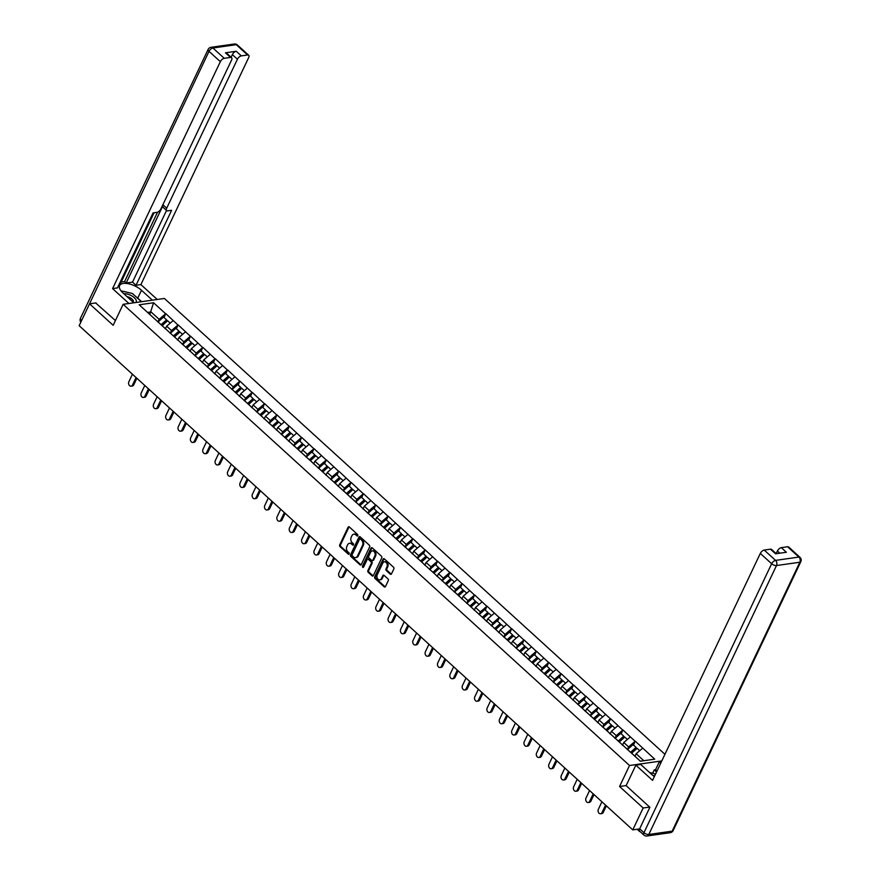 <?xml version="1.0" encoding="UTF-8"?>
<svg xmlns="http://www.w3.org/2000/svg" width="880" height="880" viewBox="0 0 880 880"><rect width="100%" height="100%" fill="white"/><g stroke="black" fill="none" stroke-linecap="round" stroke-linejoin="round"><path stroke-width="1.32" d="M357.808 535.689A0.847 0.627 -98.1 0 0 357.599 534.501L349.338 526.977A1.221 0.902 -98.1 0 0 348.095 527.252L339.702 544.918A1.221 0.902 -98.1 0 0 340.01 546.612L348.271 554.125A0.847 0.627 -98.1 0 0 348.931 552.75L347.853 551.782A3.894 2.882 -98.1 0 1 346.863 546.381L347.556 544.907A3.894 2.882 -98.1 0 1 349.503 543.323A3.894 2.882 -98.1 0 1 351.538 544.027L352.605 545.006A0.847 0.627 -98.1 0 0 353.265 543.631L352.187 542.652A3.894 2.882 -98.1 0 1 351.197 537.251L351.89 535.777A3.894 2.882 -98.1 0 1 353.837 534.193A3.894 2.882 -98.1 0 1 355.872 534.908L356.939 535.876A0.847 0.627 -98.1 0 0 357.808 535.689M390.247 574.145A1.221 0.902 -98.1 0 0 391.49 573.87L393.844 568.92A1.221 0.902 -98.1 0 0 393.525 567.226L384.351 558.877A1.221 0.902 -98.1 0 0 383.108 559.152L374.726 576.807A1.221 0.902 -98.1 0 0 375.034 578.501L384.208 586.85A1.221 0.902 -98.1 0 0 385.451 586.586L388.3 580.591A1.221 0.902 -98.1 0 0 387.981 578.908L384.054 575.333A1.221 0.902 -98.1 0 0 382.811 575.608L381.403 578.578A3.256 2.409 -98.1 0 1 379.786 579.898A3.256 2.409 -98.1 0 1 377.333 578.303A3.256 2.409 -98.1 0 1 377.245 574.783L382.767 563.156A3.256 2.409 -98.1 0 1 384.395 561.836A3.256 2.409 -98.1 0 1 386.837 563.431A3.256 2.409 -98.1 0 1 386.925 566.94L386.001 568.887A1.221 0.902 -98.1 0 0 386.32 570.57L390.247 574.145L391.072 574.035A1.221 0.902 -98.1 0 0 391.27 574.178M619.564 786.489L643.159 807.983L632.764 829.884L79.167 325.71L89.562 303.82L113.168 325.314L123.134 304.315L629.53 765.501L619.564 786.489L626.164 785.554M369.666 546.898A1.221 0.902 -98.1 0 0 369.347 545.215L360.184 536.855A1.221 0.902 -98.1 0 0 358.93 537.13L350.548 554.796A1.221 0.902 -98.1 0 0 350.856 556.479L360.03 564.839A1.221 0.902 -98.1 0 0 361.273 564.564L369.666 546.898M372.262 547.866L381.436 556.215A1.221 0.902 -98.1 0 1 381.755 557.909L373.362 575.575A1.221 0.902 -98.1 0 1 372.119 575.85L368.192 572.275A1.221 0.902 -98.1 0 1 367.884 570.581L371.283 563.42A1.221 0.902 -98.1 0 0 370.975 561.726L368.368 559.361A1.221 0.902 -98.1 0 0 367.125 559.625L363.583 567.083A0.847 0.627 -98.1 0 1 362.494 566.093L371.019 548.141A1.221 0.902 -98.1 0 1 372.262 547.866M661.793 760.914L629.53 765.501M664.939 754.314L164.395 298.463L123.134 304.315M633.556 745.096L635.129 741.323L628.628 746.9L627.341 749.606M635.371 741.279L654.731 759.176L640.365 761.211L139.194 304.788L153.56 302.753L165.638 313.753L159.137 319.33L157.85 322.036M164.065 317.526L165.638 313.753M165.88 313.709L177.991 325.006L171.49 330.583L170.203 333.289M176.418 328.779L177.991 325.006M178.233 324.962L190.344 336.248L183.843 341.836L182.556 344.542M188.782 340.032L190.344 336.248M190.586 336.215L202.697 347.501L196.196 353.089L194.92 355.795M201.135 351.285L202.697 347.501M202.95 347.468L215.05 358.754L208.549 364.342L207.273 367.048M213.488 362.538L215.05 358.754M215.303 358.721L227.403 370.007L220.913 375.595L219.626 378.29M225.841 373.791L227.403 370.007M227.656 369.974L239.767 381.26L233.266 386.848L231.979 389.543M238.194 385.044L239.767 381.26M240.009 381.227L252.12 392.513L245.619 398.101L244.332 400.796M250.558 396.297L252.12 392.513M252.362 392.48L264.473 403.766L257.972 409.343L256.696 412.049M262.911 407.55L264.473 403.766M264.726 403.733L276.826 415.019L270.325 420.596L269.049 423.302M275.264 418.792L276.826 415.019M277.079 414.975L289.179 426.272L282.689 431.849L281.402 434.555M287.617 430.045L289.179 426.272M289.432 426.228L301.543 437.514L295.042 443.102L293.755 445.808M299.97 441.298L301.543 437.514M301.785 437.481L313.896 448.767L307.395 454.355L306.108 457.061M312.323 452.551L313.896 448.767M314.138 448.734L326.249 460.02L319.748 465.608L318.461 468.314M324.687 463.804L326.249 460.02M326.491 459.987L338.602 471.273L332.101 476.861L330.825 479.556M337.04 475.057L338.602 471.273M338.855 471.24L350.955 482.526L344.454 488.114L343.178 490.809M349.393 486.31L350.955 482.526M351.208 482.493L363.308 493.779L356.818 499.367L355.531 502.062M361.746 497.563L363.308 493.779M363.561 493.746L375.672 505.032L369.171 510.62L367.884 513.315M374.099 508.816L375.672 505.032M375.914 504.999L388.025 516.285L381.524 521.862L380.237 524.568M386.463 520.069L388.025 516.285M388.267 516.252L400.378 527.538L393.877 533.115L392.601 535.821M398.816 531.311L400.378 527.538M400.631 527.494L412.731 538.791L406.23 544.368L404.954 547.074M411.169 542.564L412.731 538.791M412.984 538.747L425.084 550.033L418.594 555.621L417.307 558.327M423.522 553.817L425.084 550.033M425.337 550L437.448 561.286L430.947 566.874L429.66 569.58M435.875 565.07L437.448 561.286M437.69 561.253L449.801 572.539L443.3 578.127L442.013 580.833M448.239 576.323L449.801 572.539M450.043 572.506L462.154 583.792L455.653 589.38L454.366 592.075M460.592 587.576L462.154 583.792M462.396 583.759L474.507 595.045L468.006 600.633L466.73 603.328M472.945 598.829L474.507 595.045M474.76 595.012L486.86 606.298L480.359 611.886L479.083 614.581M485.298 610.082L486.86 606.298M487.113 606.265L499.224 617.551L492.723 623.128L491.436 625.834M497.651 621.335L499.224 617.551M499.466 617.518L511.577 628.804L505.076 634.381L503.789 637.087M510.004 632.577L511.577 628.804M511.819 628.771L523.93 640.057L517.429 645.634L516.142 648.34M522.368 643.83L523.93 640.057M524.172 640.013L536.283 651.299L529.782 656.887L528.506 659.593M534.721 655.083L536.283 651.299M536.536 651.266L548.636 662.552L542.135 668.14L540.859 670.846M547.074 666.336L548.636 662.552M548.889 662.519L560.989 673.805L554.499 679.393L553.212 682.099M559.427 677.589L560.989 673.805M561.242 673.772L573.353 685.058L566.852 690.646L565.565 693.341M571.78 688.842L573.353 685.058M573.595 685.025L585.706 696.311L579.205 701.899L577.918 704.594M584.144 700.095L585.706 696.311M585.948 696.278L598.059 707.564L591.558 713.152L590.282 715.847M596.497 711.348L598.059 707.564M598.301 707.531L610.412 718.817L603.911 724.405L602.635 727.1M608.85 722.601L610.412 718.817M610.665 718.784L622.765 730.07L616.275 735.647L614.988 738.353M621.203 733.854L622.765 730.07M623.018 730.037L635.129 741.323M628.628 746.9L623.788 742.5L622.512 745.206M630.289 736.923L623.788 742.5M616.275 735.647L611.435 731.247L610.159 733.953M617.936 725.67L611.435 731.247M603.911 724.405L599.082 720.005L597.795 722.7M605.583 714.417L599.082 720.005M591.558 713.152L586.729 708.752L585.442 711.447M593.23 703.164L586.729 708.752M579.205 701.899L574.376 697.499L573.089 700.194M580.877 691.911L574.376 697.499M566.852 690.646L562.023 686.246L560.736 688.941M568.513 680.658L562.023 686.246M554.499 679.393L549.659 674.993L548.383 677.699M556.16 669.405L549.659 674.993M542.135 668.14L537.306 663.74L536.03 666.446M543.807 658.152L537.306 663.74M529.782 656.887L524.953 652.487L523.666 655.193M531.454 646.91L524.953 652.487M517.429 645.634L512.6 641.234L511.313 643.94M519.101 635.657L512.6 641.234M505.076 634.381L500.247 629.981L498.96 632.687M506.748 624.404L500.247 629.981M492.723 623.128L487.883 618.728L486.607 621.434M494.384 613.151L487.883 618.728M480.359 611.886L475.53 607.486L474.254 610.181M482.031 601.898L475.53 607.486M468.006 600.633L463.177 596.233L461.89 598.928M469.678 590.645L463.177 596.233M455.653 589.38L450.824 584.98L449.537 587.675M457.325 579.392L450.824 584.98M443.3 578.127L438.471 573.727L437.184 576.433M444.972 568.139L438.471 573.727M430.947 566.874L426.118 562.474L424.831 565.18M432.608 556.886L426.118 562.474M418.594 555.621L413.754 551.221L412.478 553.927M420.255 545.633L413.754 551.221M406.23 544.368L401.401 539.968L400.125 542.674M407.902 534.391L401.401 539.968M393.877 533.115L389.048 528.715L387.761 531.421M395.549 523.138L389.048 528.715M381.524 521.862L376.695 517.462L375.408 520.168M383.196 511.885L376.695 517.462M369.171 510.62L364.342 506.22L363.055 508.915M370.832 500.632L364.342 506.22M356.818 499.367L351.978 494.967L350.702 497.662M358.479 489.379L351.978 494.967M344.454 488.114L339.625 483.714L338.349 486.409M346.126 478.126L339.625 483.714M332.101 476.861L327.272 472.461L325.985 475.156M333.773 466.873L327.272 472.461M319.748 465.608L314.919 461.208L313.632 463.914M321.42 455.62L314.919 461.208M307.395 454.355L302.566 449.955L301.279 452.661M309.067 444.367L302.566 449.955M295.042 443.102L290.213 438.702L288.926 441.408M296.703 433.125L290.213 438.702M282.689 431.849L277.849 427.449L276.573 430.155M284.35 421.872L277.849 427.449M270.325 420.596L265.496 416.196L264.22 418.902M271.997 410.619L265.496 416.196M257.972 409.343L253.143 404.943L251.856 407.649M259.644 399.366L253.143 404.943M245.619 398.101L240.79 393.701L239.503 396.396M247.291 388.113L240.79 393.701M233.266 386.848L228.437 382.448L227.15 385.143M234.927 376.86L228.437 382.448M220.913 375.595L216.073 371.195L214.797 373.89M222.574 365.607L216.073 371.195M208.549 364.342L203.72 359.942L202.444 362.648M210.221 354.354L203.72 359.942M196.196 353.089L191.367 348.689L190.08 351.395M197.868 343.101L191.367 348.689M183.843 341.836L179.014 337.436L177.727 340.142M185.515 331.848L179.014 337.436M171.49 330.583L166.661 326.183L165.374 328.889M173.162 320.606L166.661 326.183M159.137 319.33L151.019 311.938L147.587 312.422M149.82 314.457L153.56 302.753M96.041 302.896L89.562 303.82M643.159 807.983L649.638 807.07M632.764 829.884L639.617 828.905M639.529 831.05A1.859 0.935 132.3 0 0 639.705 831.578A1.859 0.935 132.3 0 0 640.233 831.71M643.797 760.716L636.152 753.753L634.953 756.272M642.653 748.176L636.152 753.753M356.939 535.876L357.764 535.755A0.847 0.627 -98.1 0 0 357.775 535.766L356.697 534.787A3.894 2.882 -98.1 0 0 354.662 534.072A3.894 2.882 -98.1 0 0 354.255 534.171M349.921 543.301A3.894 2.882 -98.1 0 1 350.328 543.202A3.894 2.882 -98.1 0 1 352.363 543.917L353.43 544.885A0.847 0.627 -98.1 0 0 353.441 544.885L352.605 545.006M349.129 526.834A1.221 0.902 -98.1 0 0 348.92 527.131L340.527 544.797A1.221 0.902 -98.1 0 0 340.835 546.491L349.096 554.015A0.847 0.627 -98.1 0 0 349.107 554.015L348.271 554.125M359.975 536.712A1.221 0.902 -98.1 0 0 359.766 537.009L351.373 554.675A1.221 0.902 -98.1 0 0 351.681 556.369L360.855 564.718A1.221 0.902 -98.1 0 0 361.064 564.861M360.756 538.736A0.847 0.627 -98.1 0 1 361.207 538.89L360.382 539.011A0.847 0.627 -98.1 0 0 359.513 539.198L352.154 554.708A0.847 0.627 -98.1 0 0 352.363 555.885L353.496 556.919A3.894 2.882 -98.1 0 0 355.531 557.623A3.894 2.882 -98.1 0 0 357.478 556.039L362.505 545.446A3.894 2.882 -98.1 0 0 361.504 540.034L360.382 539.011A0.847 0.627 -98.1 0 1 360.756 538.736L359.931 538.857M355.938 557.524A3.894 2.882 -98.1 0 0 356.356 557.513A3.894 2.882 -98.1 0 0 358.303 555.918L357.478 556.039M361.207 538.89L362.329 539.913A3.894 2.882 -98.1 0 1 363.33 545.325L358.303 555.918M368.17 559.218A1.221 0.902 -98.1 0 1 369.193 559.24L371.8 561.616A1.221 0.902 -98.1 0 1 372.108 563.299L368.709 570.46A1.221 0.902 -98.1 0 0 369.017 572.154L372.944 575.729A1.221 0.902 -98.1 0 0 373.153 575.872M372.064 547.723A1.221 0.902 -98.1 0 0 371.844 548.02L363.319 565.983A0.847 0.627 -98.1 0 0 363.539 567.171M374.814 555.984A3.256 2.409 -98.1 0 0 374.726 552.464A3.256 2.409 -98.1 0 0 372.284 550.869A3.256 2.409 -98.1 0 0 370.656 552.2L368.709 556.292A1.221 0.902 -98.1 0 0 369.017 557.986L371.624 560.351A1.221 0.902 -98.1 0 0 372.867 560.076L374.814 555.984L375.639 555.863A3.256 2.409 -98.1 0 0 375.551 552.354A3.256 2.409 -98.1 0 0 373.109 550.759A3.256 2.409 -98.1 0 0 372.702 550.858M372.658 560.384A1.221 0.902 -98.1 0 0 373.692 559.966L372.867 560.076M375.639 555.863L373.692 559.966M384.813 561.825A3.256 2.409 -98.1 0 1 385.22 561.715A3.256 2.409 -98.1 0 1 387.662 563.31A3.256 2.409 -98.1 0 1 387.75 566.83L386.837 568.766A1.221 0.902 -98.1 0 0 387.145 570.46L391.072 574.035M380.193 579.788A3.256 2.409 -98.1 0 0 380.611 579.777A3.256 2.409 -98.1 0 0 382.228 578.457L381.403 578.578M383.856 575.19A1.221 0.902 -98.1 0 0 383.636 575.487L382.228 578.457M384.153 558.734A1.221 0.902 -98.1 0 0 383.933 559.031L375.551 576.697A1.221 0.902 -98.1 0 0 375.859 578.38L385.033 586.74A1.221 0.902 -98.1 0 0 385.242 586.883M132.517 385.022L133.749 384.846A2.849 2.112 81.9 0 1 132.33 386.012L131.098 386.188A2.849 2.112 -98.1 0 0 132.517 385.022L136.07 377.531M132.429 374.22L128.876 381.711A2.849 2.112 -98.1 0 0 128.953 384.791A2.849 2.112 -98.1 0 0 131.098 386.188M161.106 324.72A10.153 5.093 132.3 0 0 161.095 324.731L166.595 319.825L163.537 317.053L158.059 321.948L161.106 324.72M161.799 325.369L167.013 320.716L166.595 319.825M165.033 328.581A10.153 5.093 -47.7 0 1 165.187 328.438L165.88 327.811M165.187 328.438L162.14 325.666A10.153 5.093 132.3 0 0 162.129 325.666L167.618 320.771L170.214 323.125M133.749 384.846L136.873 378.268M144.87 396.275L146.102 396.099A2.849 2.112 81.9 0 1 144.683 397.265L143.451 397.441A2.849 2.112 -98.1 0 0 144.87 396.275L148.423 388.784M144.782 385.473L141.229 392.964A2.849 2.112 -98.1 0 0 141.306 396.044A2.849 2.112 -98.1 0 0 143.451 397.441M173.459 335.973A10.153 5.093 132.3 0 0 173.448 335.984L178.948 331.078L175.901 328.306L170.412 333.201L173.459 335.973M174.152 336.622L179.366 331.969L178.948 331.078M177.386 339.823A10.153 5.093 -47.7 0 1 177.54 339.691L178.244 339.064M182.567 334.378L179.971 332.013L174.493 336.919A10.153 5.093 132.3 0 0 174.482 336.919M146.102 396.099L149.237 389.521M157.223 407.528L158.466 407.352A2.849 2.112 81.9 0 1 157.036 408.518L155.804 408.694A2.849 2.112 -98.1 0 0 157.223 407.528L160.776 400.037M157.135 396.726L153.582 404.206A2.849 2.112 -98.1 0 0 153.659 407.297A2.849 2.112 -98.1 0 0 155.804 408.694M185.812 347.226A10.153 5.093 132.3 0 0 185.812 347.237L191.301 342.331L188.254 339.559L182.765 344.454L185.812 347.226M186.516 347.875L191.719 343.222L191.301 342.331M189.739 351.076A10.153 5.093 -47.7 0 1 189.893 350.944L190.597 350.317M189.893 350.944L186.846 348.161A10.153 5.093 132.3 0 0 186.835 348.172L192.335 343.266L194.92 345.631M158.466 407.352L161.59 400.774M169.576 418.781L170.819 418.605A2.849 2.112 81.9 0 1 169.4 419.771L168.157 419.947A2.849 2.112 -98.1 0 0 169.576 418.781L173.14 411.29M169.488 407.968L165.935 415.459A2.849 2.112 -98.1 0 0 166.012 418.539A2.849 2.112 -98.1 0 0 168.157 419.947M198.176 358.479A10.153 5.093 132.3 0 0 198.165 358.49L203.654 353.584L200.607 350.812L195.118 355.707L198.176 358.479M198.869 359.128L204.072 354.475L203.654 353.584M202.092 362.329A10.153 5.093 -47.7 0 1 202.246 362.197L202.95 361.57M202.246 362.197L199.199 359.414A10.153 5.093 132.3 0 0 199.188 359.425L204.688 354.519L207.284 356.884M170.819 418.605L173.943 412.027M181.929 430.034L183.172 429.858A2.849 2.112 81.9 0 1 181.753 431.013L180.51 431.189A2.849 2.112 -98.1 0 0 181.929 430.034L185.493 422.543M181.852 419.221L178.288 426.712A2.849 2.112 -98.1 0 0 178.376 429.792A2.849 2.112 -98.1 0 0 180.51 431.189M207.328 367.092A10.153 5.093 -47.7 0 1 207.482 366.96L210.529 369.732A10.153 5.093 132.3 0 0 210.518 369.743M210.529 369.732L216.007 364.837L212.96 362.054L207.482 366.96M211.222 370.381L216.436 365.728L216.007 364.837M214.456 373.582A10.153 5.093 -47.7 0 1 214.61 373.45L215.303 372.823M219.637 368.137L217.041 365.772L211.552 370.667A10.153 5.093 132.3 0 0 211.552 370.678M183.172 429.858L186.296 423.28M194.293 441.287L195.525 441.111A2.849 2.112 81.9 0 1 194.106 442.266L192.863 442.442A2.849 2.112 -98.1 0 0 194.293 441.287L197.846 433.796M194.205 430.474L190.641 437.965A2.849 2.112 -98.1 0 0 190.729 441.045A2.849 2.112 -98.1 0 0 192.863 442.442M222.882 380.985A10.153 5.093 132.3 0 0 222.871 380.996L228.371 376.09L225.313 373.307L219.835 378.202L222.882 380.985M223.575 381.634L228.789 376.981L228.371 376.09M226.809 384.835A10.153 5.093 -47.7 0 1 226.963 384.703L227.656 384.076M226.963 384.703L223.916 381.92A10.153 5.093 132.3 0 0 223.905 381.931L229.394 377.025L231.99 379.39M195.525 441.111L198.649 434.533M135.707 302.533A8.052 3.608 25.4 0 0 136.147 300.157A8.052 3.608 25.4 0 0 123.882 293.766M133.199 302.247A5.511 2.475 25.4 0 0 133.342 302.016A5.511 2.475 25.4 0 0 133.309 300.806A5.511 2.475 25.4 0 0 126.962 296.571M120.989 290.829L132.363 293.48L140.91 301.268L140.514 301.851M140.646 301.829L140.91 301.268M649.583 772.53L655.611 773.938M654.83 775.599A8.052 3.608 25.4 0 0 652.982 775.577M133.804 302.797L122.914 292.886A13.926 6.248 25.4 0 1 119.614 285.593A13.926 6.248 25.4 0 1 128.678 283.789A13.926 6.248 25.4 0 1 141.482 290.257L152.361 300.168M157.234 299.475L140.888 284.592L136.015 285.285L171.622 210.298L167.739 210.848A3.718 1.859 132.3 0 1 166.672 210.595A3.718 1.859 132.3 0 1 166.694 208.197L237.424 59.235L232.353 54.615A3.718 1.859 -47.7 0 1 236.258 51.271L225.445 52.8A3.718 1.859 -47.7 0 1 226.523 53.053L231.594 57.673A3.718 1.859 132.3 0 0 230.516 57.42L224.246 58.311A3.718 1.859 132.3 0 0 220.341 61.655L209.022 51.348L81.62 320.551M121.165 282.051L124.597 281.567L126.181 283.008L132.528 282.106L136.015 285.285M119.317 283.976L120.318 283.844L154.055 212.795M231.594 57.673A3.718 1.859 132.3 0 1 231.572 60.06L160.831 209.033A3.718 1.859 132.3 0 1 156.937 212.377L153.054 212.927L117.447 287.914L112.585 288.607L220.341 61.655M128.931 303.49L112.585 288.607M140.888 284.592L248.644 57.64A3.718 1.859 132.3 0 0 248.677 55.242A3.718 1.859 132.3 0 0 247.599 54.989L241.329 55.88A3.718 1.859 132.3 0 0 237.424 59.235M95.678 302.951L115.423 320.551M126.181 283.008L163.207 205.029L166.694 208.197M124.597 281.567L157.52 212.234M231.121 57.233L232.353 54.615M132.528 282.106L166.54 210.485M166.672 210.595L163.185 207.416A3.718 1.859 -47.7 0 1 163.207 205.029M141.614 301.697L137.731 298.155A13.926 6.248 25.4 0 0 135.652 296.483M127.127 292.259A13.926 6.248 25.4 0 0 123.684 291.456M653.345 773.41L652.795 772.904L654.214 769.912L655.534 769.725L659.285 761.827L661.518 761.508M659.285 761.827L660.737 763.147M639.672 828.773L643.951 832.678A3.718 1.859 132.3 0 0 643.918 835.065L639.65 831.171A3.718 1.859 -47.7 0 1 639.672 828.773L649.88 807.279L626.12 785.642L635.855 765.149L640.717 764.456L651.97 774.697A13.926 6.248 25.4 0 0 654.357 776.6M635.855 765.149L652.564 780.373L760.32 553.421A3.718 1.859 -47.7 0 1 764.225 550.066L770.495 549.175A3.718 1.859 -47.7 0 1 771.573 549.428L776.259 553.696M652.795 772.904L651.794 773.047M779.812 553.19L777.403 551.001A3.718 1.859 -47.7 0 1 781.308 547.646L787.578 546.755A3.718 1.859 -47.7 0 1 788.656 547.008L799.975 557.326A3.718 1.859 132.3 0 0 798.897 557.073L787.578 546.755M770.495 549.175L775.566 553.795L786.379 552.266L781.308 547.646M777.403 551.001L776.16 553.608M655.534 769.725L656.986 771.045M656.524 772.013L654.214 769.912M206.646 452.54L207.878 452.364A2.849 2.112 81.9 0 1 206.459 453.519L205.227 453.695A2.849 2.112 -98.1 0 0 206.646 452.54L210.199 445.049M206.558 441.727L203.005 449.218A2.849 2.112 -98.1 0 0 203.082 452.298A2.849 2.112 -98.1 0 0 205.227 453.695M235.235 392.238A10.153 5.093 132.3 0 0 235.224 392.238L240.724 387.343L237.677 384.56L232.188 389.455L235.235 392.238M235.928 392.887L241.142 388.234L240.724 387.343M239.162 396.088A10.153 5.093 -47.7 0 1 239.316 395.945L240.009 395.329M239.316 395.945L236.269 393.173A10.153 5.093 132.3 0 0 236.258 393.184L241.747 388.278L244.343 390.643M207.878 452.364L211.002 445.775M218.999 463.793L220.242 463.617A2.849 2.112 81.9 0 1 218.812 464.772L217.58 464.948A2.849 2.112 -98.1 0 0 218.999 463.793L222.552 456.302M218.911 452.98L215.358 460.471A2.849 2.112 -98.1 0 0 215.435 463.551A2.849 2.112 -98.1 0 0 217.58 464.948M247.588 403.491L253.077 398.596L250.03 395.813L244.541 400.708L247.588 403.491M248.281 404.14L253.495 399.487L253.077 398.596M251.515 407.341A10.153 5.093 -47.7 0 1 251.669 407.198L252.373 406.582M251.669 407.198L248.622 404.426A10.153 5.093 132.3 0 0 248.611 404.437L254.1 399.531L256.696 401.896M220.242 463.617L223.366 457.028M231.352 475.035L232.595 474.87A2.849 2.112 81.9 0 1 231.176 476.025L229.933 476.201A2.849 2.112 -98.1 0 0 231.352 475.035L234.916 467.555M231.264 464.233L227.711 471.724A2.849 2.112 -98.1 0 0 227.788 474.804A2.849 2.112 -98.1 0 0 229.933 476.201M259.941 414.744L265.43 409.838L262.383 407.066L256.894 411.961L259.941 414.744M260.645 415.382L265.848 410.74L265.43 409.838M263.868 418.594A10.153 5.093 -47.7 0 1 264.022 418.451L264.726 417.824M264.022 418.451L260.975 415.679A10.153 5.093 132.3 0 0 260.964 415.679L266.464 410.784L269.06 413.149M232.595 474.87L235.719 468.281M243.705 486.288L244.948 486.112A2.849 2.112 81.9 0 1 243.529 487.278L242.286 487.454A2.849 2.112 -98.1 0 0 243.705 486.288L247.269 478.797M243.628 475.486L240.064 482.977A2.849 2.112 -98.1 0 0 240.152 486.057A2.849 2.112 -98.1 0 0 242.286 487.454M272.305 425.986A10.153 5.093 132.3 0 0 272.294 425.997L277.783 421.091L274.736 418.319L269.247 423.214L272.305 425.986M272.998 426.635L278.212 421.993L277.783 421.091M276.232 429.847A10.153 5.093 -47.7 0 1 276.375 429.704L277.079 429.077M281.413 424.391L278.817 422.037L273.328 426.932A10.153 5.093 132.3 0 0 273.317 426.932M244.948 486.112L248.072 479.534M256.069 497.541L257.301 497.365A2.849 2.112 81.9 0 1 255.882 498.531L254.639 498.707A2.849 2.112 -98.1 0 0 256.069 497.541L259.622 490.05M255.981 486.739L252.417 494.23A2.849 2.112 -98.1 0 0 252.505 497.31A2.849 2.112 -98.1 0 0 254.639 498.707M281.457 434.599A10.153 5.093 -47.7 0 1 281.611 434.467L284.658 437.239A10.153 5.093 132.3 0 0 284.647 437.25M284.658 437.239L290.136 432.344L287.089 429.572L281.611 434.467M285.351 437.888L290.565 433.235L290.136 432.344M288.585 441.089A10.153 5.093 -47.7 0 1 288.739 440.957L289.432 440.33M288.739 440.957L285.681 438.185L291.17 433.279L293.766 435.644M257.301 497.365L260.425 490.787M268.422 508.794L269.654 508.618A2.849 2.112 81.9 0 1 268.235 509.784L267.003 509.96A2.849 2.112 -98.1 0 0 268.422 508.794L271.975 501.303M268.334 497.992L264.781 505.483A2.849 2.112 -98.1 0 0 264.858 508.563A2.849 2.112 -98.1 0 0 267.003 509.96M293.81 445.852A10.153 5.093 -47.7 0 1 293.964 445.72L297.011 448.492A10.153 5.093 132.3 0 0 297 448.503M297.011 448.492L302.5 443.597L299.442 440.825L293.964 445.72M297.704 449.141L302.918 444.488L302.5 443.597M300.938 452.342A10.153 5.093 -47.7 0 1 301.092 452.21L301.785 451.583M306.119 446.897L303.523 444.532L298.045 449.427A10.153 5.093 132.3 0 0 298.034 449.438M269.654 508.618L272.778 502.04M280.775 520.047L282.007 519.871A2.849 2.112 81.9 0 1 280.588 521.037L279.356 521.213A2.849 2.112 -98.1 0 0 280.775 520.047L284.328 512.556M280.687 509.234L277.134 516.725A2.849 2.112 -98.1 0 0 277.211 519.805A2.849 2.112 -98.1 0 0 279.356 521.213M309.364 459.745A10.153 5.093 132.3 0 0 309.353 459.756L314.853 454.85L311.806 452.078L306.317 456.973L309.364 459.745M310.057 460.394L315.271 455.741L314.853 454.85M313.291 463.595A10.153 5.093 -47.7 0 1 313.445 463.463L314.149 462.836M318.472 458.15L315.876 455.785L310.398 460.68A10.153 5.093 132.3 0 0 310.387 460.691M282.007 519.871L285.142 513.293M293.128 531.3L294.371 531.124A2.849 2.112 81.9 0 1 292.941 532.29L291.709 532.466A2.849 2.112 -98.1 0 0 293.128 531.3L296.681 523.809M293.04 520.487L289.487 527.978A2.849 2.112 -98.1 0 0 289.564 531.058A2.849 2.112 -98.1 0 0 291.709 532.466M321.717 470.998A10.153 5.093 132.3 0 0 321.717 471.009L327.206 466.103L324.159 463.32L318.67 468.226L321.717 470.998M322.421 471.647L327.624 466.994L327.206 466.103M325.644 474.848A10.153 5.093 -47.7 0 1 325.798 474.716L326.502 474.089M325.798 474.716L322.751 471.933A10.153 5.093 132.3 0 0 322.74 471.944L328.24 467.038L330.825 469.403M294.371 531.124L297.495 524.546M305.481 542.553L306.724 542.377A2.849 2.112 81.9 0 1 305.305 543.532L304.062 543.708A2.849 2.112 -98.1 0 0 305.481 542.553L309.045 535.062M305.393 531.74L301.84 539.231A2.849 2.112 -98.1 0 0 301.917 542.311A2.849 2.112 -98.1 0 0 304.062 543.708M334.081 482.251A10.153 5.093 132.3 0 0 334.07 482.262L339.559 477.356L336.512 474.573L331.023 479.468L334.081 482.251M334.774 482.9L339.988 478.247L339.559 477.356M338.008 486.101A10.153 5.093 -47.7 0 1 338.151 485.969L338.855 485.342M338.151 485.969L335.104 483.186A10.153 5.093 132.3 0 0 335.093 483.197L340.593 478.291L343.189 480.656M306.724 542.377L309.848 535.799M317.834 553.806L319.077 553.63A2.849 2.112 81.9 0 1 317.658 554.785L316.415 554.961A2.849 2.112 -98.1 0 0 317.834 553.806L321.398 546.315M317.757 542.993L314.193 550.484A2.849 2.112 -98.1 0 0 314.281 553.564A2.849 2.112 -98.1 0 0 316.415 554.961M346.434 493.504A10.153 5.093 132.3 0 0 346.423 493.504L351.912 488.609L348.865 485.826L343.387 490.721L346.434 493.504M347.127 494.153L352.341 489.5L351.912 488.609M350.361 497.354A10.153 5.093 -47.7 0 1 350.515 497.211L351.208 496.595M350.515 497.211L347.457 494.439A10.153 5.093 132.3 0 0 347.457 494.45L352.946 489.544L355.542 491.909M319.077 553.63L322.201 547.041M330.198 565.059L331.43 564.883A2.849 2.112 81.9 0 1 330.011 566.038L328.768 566.214A2.849 2.112 -98.1 0 0 330.198 565.059L333.751 557.568M330.11 554.246L326.546 561.737A2.849 2.112 -98.1 0 0 326.634 564.817A2.849 2.112 -98.1 0 0 328.768 566.214M358.787 504.757A10.153 5.093 132.3 0 0 358.776 504.757L364.276 499.862L361.218 497.079L355.74 501.974L358.787 504.757M359.48 505.406L364.694 500.753L364.276 499.862M362.714 508.607A10.153 5.093 -47.7 0 1 362.868 508.464L363.561 507.848M367.895 503.162L365.299 500.797L359.821 505.692A10.153 5.093 132.3 0 0 359.81 505.703M331.43 564.883L334.554 558.294M342.551 576.312L343.783 576.136A2.849 2.112 81.9 0 1 342.364 577.291L341.132 577.467A2.849 2.112 -98.1 0 0 342.551 576.312L346.104 568.821M342.463 565.499L338.91 572.99A2.849 2.112 -98.1 0 0 338.987 576.07A2.849 2.112 -98.1 0 0 341.132 577.467M371.14 516.01A10.153 5.093 132.3 0 0 371.129 516.01L376.629 511.115L373.582 508.332L368.093 513.227L371.14 516.01M371.833 516.659L377.047 512.006L376.629 511.115M375.067 519.86A10.153 5.093 -47.7 0 1 375.221 519.717L375.914 519.101M375.221 519.717L372.174 516.945A10.153 5.093 132.3 0 0 372.163 516.956L377.652 512.05L380.248 514.415M343.783 576.136L346.907 569.547M354.904 587.554L356.147 587.378A2.849 2.112 81.9 0 1 354.717 588.544L353.485 588.72A2.849 2.112 -98.1 0 0 354.904 587.554L358.457 580.063M354.816 576.752L351.263 584.243A2.849 2.112 -98.1 0 0 351.34 587.323A2.849 2.112 -98.1 0 0 353.485 588.72M380.292 524.623A10.153 5.093 -47.7 0 1 380.446 524.48L383.493 527.252A10.153 5.093 132.3 0 0 383.493 527.263M383.493 527.252L388.982 522.357L385.935 519.585L380.446 524.48M384.197 527.901L389.4 523.259L388.982 522.357M387.42 531.113A10.153 5.093 -47.7 0 1 387.574 530.97L388.278 530.343M387.574 530.97L384.527 528.198A10.153 5.093 132.3 0 0 384.516 528.198L390.016 523.303L392.601 525.657M356.147 587.378L359.271 580.8M367.257 598.807L368.5 598.631A2.849 2.112 81.9 0 1 367.081 599.797L365.838 599.973A2.849 2.112 -98.1 0 0 367.257 598.807L370.821 591.316M367.169 588.005L363.616 595.496A2.849 2.112 -98.1 0 0 363.693 598.576A2.849 2.112 -98.1 0 0 365.838 599.973M395.846 538.505A10.153 5.093 132.3 0 0 395.846 538.516L401.335 533.61L398.288 530.838L392.799 535.733L395.846 538.505M396.55 539.154L401.753 534.501L401.335 533.61M399.773 542.366A10.153 5.093 -47.7 0 1 399.927 542.223L400.631 541.596M399.927 542.223L396.88 539.451A10.153 5.093 132.3 0 0 396.869 539.451L402.369 534.556L404.965 536.91M368.5 598.631L371.624 592.053M379.61 610.06L380.853 609.884A2.849 2.112 81.9 0 1 379.434 611.05L378.191 611.226A2.849 2.112 -98.1 0 0 379.61 610.06L383.174 602.569M379.533 599.258L375.969 606.749A2.849 2.112 -98.1 0 0 376.057 609.829A2.849 2.112 -98.1 0 0 378.191 611.226M408.21 549.758A10.153 5.093 132.3 0 0 408.199 549.769L413.688 544.863L410.641 542.091L405.152 546.986L408.21 549.758M408.903 550.407L414.117 545.754L413.688 544.863M412.137 553.608A10.153 5.093 -47.7 0 1 412.28 553.476L412.984 552.849M412.28 553.476L409.233 550.704L414.722 545.798L417.318 548.163M380.853 609.884L383.977 603.306M391.974 621.313L393.206 621.137A2.849 2.112 81.9 0 1 391.787 622.303L390.544 622.479A2.849 2.112 -98.1 0 0 391.974 621.313L395.527 613.822M391.886 610.511L388.322 617.991A2.849 2.112 -98.1 0 0 388.41 621.082A2.849 2.112 -98.1 0 0 390.544 622.479M417.362 558.371A10.153 5.093 -47.7 0 1 417.516 558.239L420.563 561.011A10.153 5.093 132.3 0 0 420.552 561.022M420.563 561.011L426.041 556.116L422.994 553.344L417.516 558.239M421.256 561.66L426.47 557.007L426.041 556.116M424.49 564.861A10.153 5.093 -47.7 0 1 424.644 564.729L425.337 564.102M424.644 564.729L421.586 561.946A10.153 5.093 132.3 0 0 421.586 561.957L427.075 557.051L429.671 559.416M393.206 621.137L396.33 614.559M404.327 632.566L405.559 632.39A2.849 2.112 81.9 0 1 404.14 633.556L402.908 633.732A2.849 2.112 -98.1 0 0 404.327 632.566L407.88 625.075M404.239 621.753L400.686 629.244A2.849 2.112 -98.1 0 0 400.763 632.324A2.849 2.112 -98.1 0 0 402.908 633.732M432.916 572.264A10.153 5.093 132.3 0 0 432.905 572.275L438.405 567.369L435.347 564.597L429.869 569.492L432.916 572.264M433.609 572.913L438.823 568.26L438.405 567.369M436.843 576.114A10.153 5.093 -47.7 0 1 436.997 575.982L437.69 575.355M436.997 575.982L433.95 573.199A10.153 5.093 132.3 0 0 433.939 573.21L439.428 568.304L442.024 570.669M405.559 632.39L408.683 625.812M416.68 643.819L417.912 643.643A2.849 2.112 81.9 0 1 416.493 644.798L415.261 644.974A2.849 2.112 -98.1 0 0 416.68 643.819L420.233 636.328M416.592 633.006L413.039 640.497A2.849 2.112 -98.1 0 0 413.116 643.577A2.849 2.112 -98.1 0 0 415.261 644.974M442.068 580.877A10.153 5.093 -47.7 0 1 442.222 580.745L445.269 583.517A10.153 5.093 132.3 0 0 445.258 583.528M445.269 583.517L450.758 578.622L447.711 575.839L442.222 580.745M445.962 584.166L451.176 579.513L450.758 578.622M449.196 587.367A10.153 5.093 -47.7 0 1 449.35 587.235L450.054 586.608M454.377 581.922L451.781 579.557L446.303 584.452A10.153 5.093 132.3 0 0 446.292 584.463M417.912 643.643L421.047 637.065M429.033 655.072L430.276 654.896A2.849 2.112 81.9 0 1 428.846 656.051L427.614 656.227A2.849 2.112 -98.1 0 0 429.033 655.072L432.597 647.581M428.945 644.259L425.392 651.75A2.849 2.112 -98.1 0 0 425.469 654.83A2.849 2.112 -98.1 0 0 427.614 656.227M457.622 594.77A10.153 5.093 132.3 0 0 457.622 594.781L463.111 589.875L460.064 587.092L454.575 591.987L457.622 594.77M458.326 595.419L463.529 590.766L463.111 589.875M461.549 598.62A10.153 5.093 -47.7 0 1 461.703 598.488L462.407 597.861M461.703 598.488L458.656 595.705A10.153 5.093 132.3 0 0 458.645 595.716L464.145 590.81L466.73 593.175M430.276 654.896L433.4 648.318M441.386 666.325L442.629 666.149A2.849 2.112 81.9 0 1 441.21 667.304L439.967 667.48A2.849 2.112 -98.1 0 0 441.386 666.325L444.95 658.834M441.298 655.512L437.745 663.003A2.849 2.112 -98.1 0 0 437.833 666.083A2.849 2.112 -98.1 0 0 439.967 667.48M469.986 606.023A10.153 5.093 132.3 0 0 469.975 606.023L475.464 601.128L472.417 598.345L466.928 603.24L469.986 606.023M470.679 606.672L475.893 602.019L475.464 601.128M473.913 609.873A10.153 5.093 -47.7 0 1 474.056 609.73L474.76 609.114M474.056 609.73L471.009 606.958A10.153 5.093 132.3 0 0 470.998 606.969L476.498 602.063L479.094 604.428M442.629 666.149L445.753 659.56M453.75 677.578L454.982 677.402A2.849 2.112 81.9 0 1 453.563 678.557L452.32 678.733A2.849 2.112 -98.1 0 0 453.75 677.578L457.303 670.087M453.662 666.765L450.098 674.256A2.849 2.112 -98.1 0 0 450.186 677.336A2.849 2.112 -98.1 0 0 452.32 678.733M482.339 617.276A10.153 5.093 132.3 0 0 482.328 617.276L487.817 612.381L484.77 609.598L479.292 614.493L482.339 617.276M483.032 617.925L488.246 613.272L487.817 612.381M486.266 621.126A10.153 5.093 -47.7 0 1 486.42 620.983L487.113 620.367M486.42 620.983L483.362 618.211A10.153 5.093 132.3 0 0 483.362 618.222L488.851 613.316L491.447 615.681M454.982 677.402L458.106 670.813M466.103 688.82L467.335 688.655A2.849 2.112 81.9 0 1 465.916 689.81L464.673 689.986A2.849 2.112 -98.1 0 0 466.103 688.82L469.656 681.34M466.015 678.018L462.462 685.509A2.849 2.112 -98.1 0 0 462.539 688.589A2.849 2.112 -98.1 0 0 464.673 689.986M494.692 628.529A10.153 5.093 132.3 0 0 494.681 628.529L500.181 623.623L497.123 620.851L491.645 625.746L494.692 628.529M495.385 629.167L500.599 624.525L500.181 623.623M498.619 632.379A10.153 5.093 -47.7 0 1 498.773 632.236L499.466 631.609M498.773 632.236L495.726 629.464A10.153 5.093 132.3 0 0 495.715 629.464L501.204 624.569L503.8 626.934M467.335 688.655L470.459 682.066M478.456 700.073L479.688 699.897A2.849 2.112 81.9 0 1 478.269 701.063L477.037 701.239A2.849 2.112 -98.1 0 0 478.456 700.073L482.009 692.582M478.368 689.271L474.815 696.762A2.849 2.112 -98.1 0 0 474.892 699.842A2.849 2.112 -98.1 0 0 477.037 701.239M507.045 639.771A10.153 5.093 132.3 0 0 507.034 639.782L512.534 634.876L509.487 632.104L503.998 636.999L507.045 639.771M507.738 640.42L512.952 635.778L512.534 634.876M510.972 643.632A10.153 5.093 -47.7 0 1 511.126 643.489L511.83 642.862M511.126 643.489L508.079 640.717A10.153 5.093 132.3 0 0 508.068 640.717L513.557 635.822L516.153 638.176M479.688 699.897L482.823 693.319M490.809 711.326L492.052 711.15A2.849 2.112 81.9 0 1 490.622 712.316L489.39 712.492A2.849 2.112 -98.1 0 0 490.809 711.326L494.362 703.835M490.721 700.524L487.168 708.015A2.849 2.112 -98.1 0 0 487.245 711.095A2.849 2.112 -98.1 0 0 489.39 712.492M519.398 651.024A10.153 5.093 132.3 0 0 519.398 651.035L524.887 646.129L521.84 643.357L516.351 648.252L519.398 651.024M520.102 651.673L525.305 647.02L524.887 646.129M523.325 654.874A10.153 5.093 -47.7 0 1 523.479 654.742L524.183 654.115M523.479 654.742L520.432 651.97A10.153 5.093 132.3 0 0 520.421 651.97L525.921 647.064L528.506 649.429M492.052 711.15L495.176 704.572M503.162 722.579L504.405 722.403A2.849 2.112 81.9 0 1 502.986 723.569L501.743 723.745A2.849 2.112 -98.1 0 0 503.162 722.579L506.726 715.088M503.074 711.777L499.521 719.268A2.849 2.112 -98.1 0 0 499.598 722.348A2.849 2.112 -98.1 0 0 501.743 723.745M528.55 659.637A10.153 5.093 -47.7 0 1 528.704 659.505L531.762 662.277A10.153 5.093 132.3 0 0 531.751 662.288M531.762 662.277L537.24 657.382L534.193 654.61L528.704 659.505M532.455 662.926L537.658 658.273L537.24 657.382M535.678 666.127A10.153 5.093 -47.7 0 1 535.832 665.995L536.536 665.368M540.87 660.682L538.274 658.317L532.785 663.212A10.153 5.093 132.3 0 0 532.774 663.223M504.405 722.403L507.529 715.825M515.515 733.832L516.758 733.656A2.849 2.112 81.9 0 1 515.339 734.822L514.096 734.998A2.849 2.112 -98.1 0 0 515.515 733.832L519.079 726.341M515.438 723.019L511.874 730.51A2.849 2.112 -98.1 0 0 511.962 733.59A2.849 2.112 -98.1 0 0 514.096 734.998M544.115 673.53A10.153 5.093 132.3 0 0 544.104 673.541L549.593 668.635L546.546 665.863L541.068 670.758L544.115 673.53M544.808 674.179L550.022 669.526L549.593 668.635M548.042 677.38A10.153 5.093 -47.7 0 1 548.185 677.248L548.889 676.621M548.185 677.248L545.138 674.465A10.153 5.093 132.3 0 0 545.138 674.476L550.627 669.57L553.223 671.935M516.758 733.656L519.882 727.078M527.879 745.085L529.111 744.909A2.849 2.112 81.9 0 1 527.692 746.075L526.449 746.251A2.849 2.112 -98.1 0 0 527.879 745.085L531.432 737.594M527.791 734.272L524.227 741.763A2.849 2.112 -98.1 0 0 524.315 744.843A2.849 2.112 -98.1 0 0 526.449 746.251M553.267 682.143A10.153 5.093 -47.7 0 1 553.421 682.011L556.468 684.783A10.153 5.093 132.3 0 0 556.457 684.794M556.468 684.783L561.957 679.888L558.899 677.105L553.421 682.011M557.161 685.432L562.375 680.779L561.957 679.888M560.395 688.633A10.153 5.093 -47.7 0 1 560.549 688.501L561.242 687.874M560.549 688.501L557.491 685.718A10.153 5.093 132.3 0 0 557.491 685.729L562.98 680.823L565.576 683.188M529.111 744.909L532.235 738.331M540.232 756.338L541.464 756.162A2.849 2.112 81.9 0 1 540.045 757.317L538.813 757.493A2.849 2.112 -98.1 0 0 540.232 756.338L543.785 748.847M540.144 745.525L536.591 753.016A2.849 2.112 -98.1 0 0 536.668 756.096A2.849 2.112 -98.1 0 0 538.813 757.493M568.821 696.036A10.153 5.093 132.3 0 0 568.81 696.047L574.31 691.141L571.252 688.358L565.774 693.253L568.821 696.036M569.514 696.685L574.728 692.032L574.31 691.141M572.748 699.886A10.153 5.093 -47.7 0 1 572.902 699.754L573.595 699.127M572.902 699.754L569.855 696.971A10.153 5.093 132.3 0 0 569.844 696.982L575.333 692.076L577.929 694.441M541.464 756.162L544.588 749.584M552.585 767.591L553.828 767.415A2.849 2.112 81.9 0 1 552.398 768.57L551.166 768.746A2.849 2.112 -98.1 0 0 552.585 767.591L556.138 760.1M552.497 756.778L548.944 764.269A2.849 2.112 -98.1 0 0 549.021 767.349A2.849 2.112 -98.1 0 0 551.166 768.746M581.174 707.289A10.153 5.093 132.3 0 0 581.163 707.289L586.663 702.394L583.616 699.611L578.127 704.506L581.174 707.289M581.867 707.938L587.081 703.285L586.663 702.394M585.101 711.139A10.153 5.093 -47.7 0 1 585.255 710.996L585.959 710.38M590.282 705.694L587.686 703.329L582.208 708.224A10.153 5.093 132.3 0 0 582.197 708.235M553.828 767.415L556.952 760.826M564.938 778.844L566.181 778.668A2.849 2.112 81.9 0 1 564.751 779.823L563.519 779.999A2.849 2.112 -98.1 0 0 564.938 778.844L568.502 771.353M564.85 768.031L561.297 775.522A2.849 2.112 -98.1 0 0 561.374 778.602A2.849 2.112 -98.1 0 0 563.519 779.999M593.527 718.542L599.016 713.647L595.969 710.864L590.48 715.759L593.527 718.542M594.231 719.191L599.434 714.538L599.016 713.647M597.454 722.392A10.153 5.093 -47.7 0 1 597.608 722.249L598.312 721.633M602.646 716.947L600.05 714.582L594.561 719.477A10.153 5.093 132.3 0 0 594.55 719.488M566.181 778.668L569.305 772.079M577.291 790.097L578.534 789.921A2.849 2.112 81.9 0 1 577.115 791.076L575.872 791.252A2.849 2.112 -98.1 0 0 577.291 790.097L580.855 782.606M577.214 779.284L573.65 786.775A2.849 2.112 -98.1 0 0 573.738 789.855A2.849 2.112 -98.1 0 0 575.872 791.252M605.891 729.795A10.153 5.093 132.3 0 0 605.88 729.795L611.369 724.9L608.322 722.117L602.833 727.012L605.891 729.795M606.584 730.444L611.798 725.791L611.369 724.9M609.818 733.645A10.153 5.093 -47.7 0 1 609.961 733.502L610.665 732.886M609.961 733.502L606.914 730.73A10.153 5.093 132.3 0 0 606.903 730.741L612.403 725.835L614.999 728.2M578.534 789.921L581.658 783.332M589.655 801.339L590.887 801.163A2.849 2.112 81.9 0 1 589.468 802.329L588.225 802.505A2.849 2.112 -98.1 0 0 589.655 801.339L593.208 793.848M589.567 790.537L586.003 798.028A2.849 2.112 -98.1 0 0 586.091 801.108A2.849 2.112 -98.1 0 0 588.225 802.505M615.043 738.408A10.153 5.093 -47.7 0 1 615.197 738.265L618.244 741.037A10.153 5.093 132.3 0 0 618.233 741.048M618.244 741.037L623.722 736.142L620.675 733.37L615.197 738.265M618.937 741.686L624.151 737.044L623.722 736.142M622.171 744.898A10.153 5.093 -47.7 0 1 622.325 744.755L623.018 744.128M622.325 744.755L619.267 741.983L624.756 737.088L627.352 739.442M590.887 801.163L594.011 794.585M602.008 812.592L603.24 812.416A2.849 2.112 81.9 0 1 601.821 813.582L600.589 813.758A2.849 2.112 -98.1 0 0 602.008 812.592L605.561 805.101M601.92 801.79L598.367 809.281A2.849 2.112 -98.1 0 0 598.444 812.361A2.849 2.112 -98.1 0 0 600.589 813.758M630.597 752.29A10.153 5.093 132.3 0 0 630.586 752.301L636.086 747.395L633.028 744.623L627.55 749.518L630.597 752.29M631.29 752.939L636.504 748.286L636.086 747.395M634.667 756.019A10.153 5.093 -47.7 0 1 634.678 756.008L635.371 755.381M634.678 756.008L631.631 753.236A10.153 5.093 132.3 0 0 631.62 753.236L637.109 748.341L639.705 750.695M603.24 812.416L606.364 805.838M638.308 829.092L639.298 830.005M356.697 534.787L355.872 534.908M352.363 543.917L351.538 544.027M340.835 546.491L340.01 546.612M340.527 544.797L339.702 544.918M348.92 527.131L348.095 527.252M360.855 564.718L360.03 564.839M351.681 556.369L350.856 556.479M351.373 554.675L350.548 554.796M359.766 537.009L358.93 537.13M363.33 545.325L362.505 545.446M362.329 539.913L361.504 540.034M372.944 575.729L372.119 575.85M369.017 572.154L368.192 572.275M368.709 570.46L367.884 570.581M372.108 563.299L371.283 563.42M371.8 561.616L370.975 561.726M369.193 559.24L368.368 559.361M363.319 565.983L362.494 566.093M371.844 548.02L371.019 548.141M387.145 570.46L386.32 570.57M386.837 568.766L386.001 568.887M387.75 566.83L386.925 566.94M383.636 575.487L382.811 575.608M385.033 586.74L384.208 586.85M375.859 578.38L375.034 578.501M375.551 576.697L374.726 576.807M383.933 559.031L383.108 559.152M174.493 336.919L177.54 339.691M211.552 370.667L214.61 373.45M230.516 57.42L225.445 52.8M236.258 51.271L241.329 55.88M247.599 54.989L236.269 44.682L212.916 47.993L224.246 58.311M137.731 298.155L141.482 290.257M236.269 44.682A3.718 1.859 -47.7 0 1 237.347 44.935A3.718 3.718 0 0 0 234.322 44A3.718 2.75 81.9 0 1 236.269 44.682M212.916 47.993A3.718 2.75 -98.1 0 0 210.969 47.311A3.718 3.718 0 0 0 208.142 49.401A3.718 1.672 -154.6 0 0 209.022 51.348A3.718 1.859 -47.7 0 1 212.916 47.993M80.949 321.948A3.718 1.859 -47.7 0 1 81.323 320.276A3.718 1.672 -154.6 0 1 80.443 318.34L208.142 49.401M643.918 835.065A3.718 3.718 0 0 0 646.943 836A3.718 2.75 81.9 0 0 648.802 834.482A3.718 1.672 -154.6 0 1 643.951 832.678L771.65 563.739A3.718 1.672 -154.6 0 0 776.501 565.543L648.802 834.482L672.155 831.171L799.854 562.232L776.501 565.543A3.718 2.75 -98.1 0 0 775.555 560.384L798.897 557.073A3.718 2.75 81.9 0 1 799.854 562.232A3.718 1.672 -154.6 0 0 800.833 561.66A3.718 3.718 0 0 0 799.975 557.326M764.225 550.066L775.555 560.384A3.718 1.859 132.3 0 0 771.65 563.739L760.32 553.421M673.134 830.599A3.718 1.672 -154.6 0 1 672.155 831.171A3.718 2.75 -98.1 0 1 670.296 832.689A3.718 3.718 0 0 0 673.134 830.599L800.833 561.66M273.328 426.932L276.375 429.704M298.045 449.427L301.092 452.21M310.398 460.68L313.445 463.463M359.821 505.692L362.868 508.464M446.303 584.452L449.35 587.235M532.785 663.212L535.832 665.995M582.208 708.224L585.255 710.996M594.561 719.477L597.608 722.249M637.153 829.257L639.705 831.578M354.662 534.072L353.837 534.193M350.328 543.202L349.503 543.323M356.356 557.513L355.531 557.623M368.555 559.02L367.73 559.13M373.109 550.759L372.284 550.869M373.087 560.461L372.262 560.582M385.22 561.715L384.395 561.836M380.611 579.777L379.786 579.898M248.677 55.242L237.347 44.935M234.322 44L210.969 47.311M80.443 318.34A3.718 3.718 0 0 0 80.839 322.179M646.943 836L670.296 832.689"/></g></svg>
